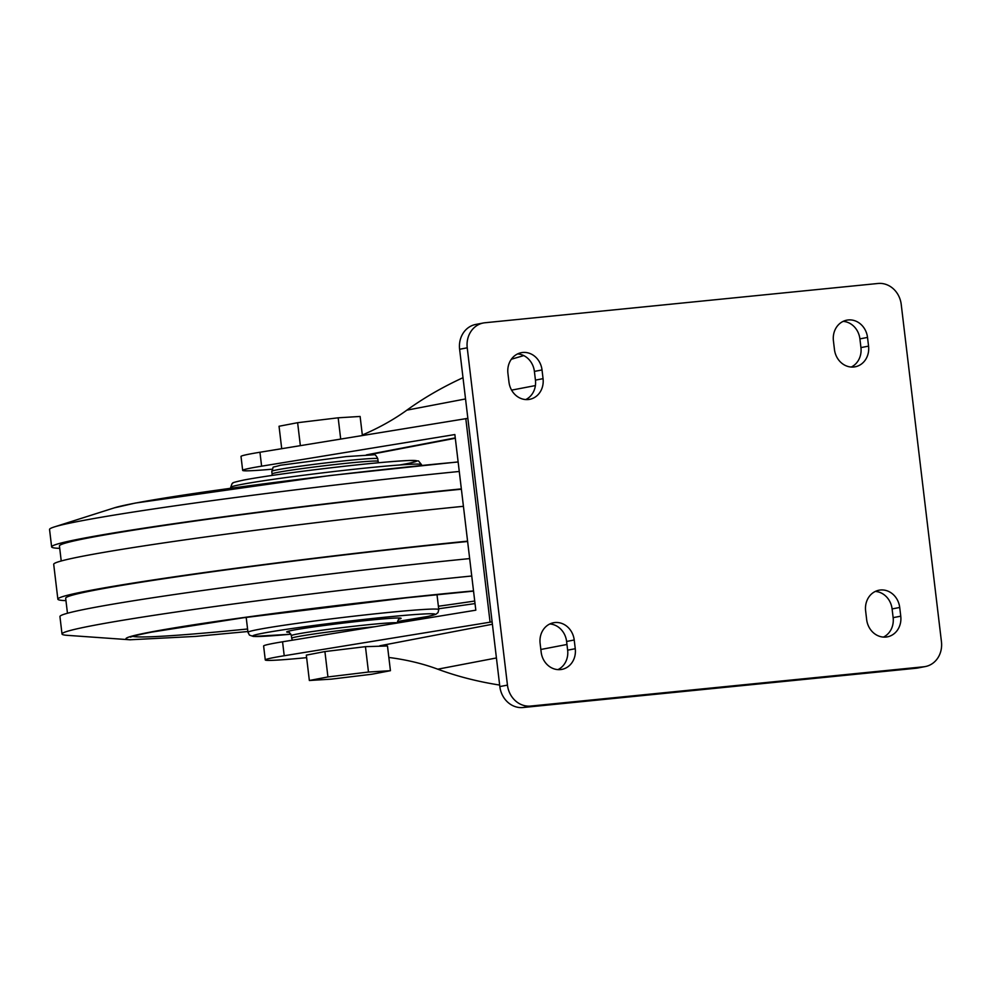 <?xml version="1.0" encoding="UTF-8"?>
<svg xmlns="http://www.w3.org/2000/svg" width="991" height="991" viewBox="0 0 991 991"><rect width="100%" height="100%" fill="white"/><g stroke="black" fill="none" stroke-linecap="round" stroke-linejoin="round"><path stroke-width="1.49" d="M362.334 434.999C378.81 427.963 393.662 419.689 406.88 410.15L465.535 398.939M272.079 469.201A82.166 3.01 -6.8 0 1 242.671 470.391L241.011 456.455A82.166 3.01 -6.8 0 1 259.952 452.243L467.851 418.351M388.856 657.467C406.446 659.709 422.748 663.611 437.762 669.185C456.913 676.296 477.551 681.597 499.65 685.066M242.671 470.391A82.166 3.01 -6.8 0 1 261.612 466.179L454.869 434.554L475.816 610.183L282.559 641.796A82.166 3.01 173.2 0 0 263.618 646.008L265.278 659.956A82.166 3.01 173.2 0 0 306.628 657.652M492.118 621.852L284.219 655.745A82.166 3.01 173.2 0 0 265.278 659.956M390.429 670.696L387.481 645.971L365.456 646.665L324.912 651.57L306.33 655.125L309.353 680.495L331.316 679.145L371.848 674.239L390.429 670.696L368.479 672.034L327.934 676.94L309.353 680.495M523.756 355.596L511.344 359.238M463.008 377.695C442.444 387.159 423.727 397.973 406.88 410.15M490.062 622.063L465.795 418.561M484.946 322.756A23.177 20.538 79.2 0 0 483.335 322.992A23.177 20.538 79.2 0 0 467.232 347.804L507.454 685.115A23.177 20.538 79.2 0 0 530.656 706.063L923.736 666.782A23.177 20.538 79.2 0 0 925.346 666.547A23.177 20.538 79.2 0 0 941.45 641.734L901.228 304.435A23.177 20.538 79.2 0 0 878.026 283.476L484.946 322.756M483.335 322.992L475.717 324.453A23.177 20.538 79.2 0 0 459.613 349.266L499.836 686.565A23.177 20.538 79.2 0 0 523.037 707.524L916.118 668.244A23.177 20.538 79.2 0 0 917.728 668.008L925.346 666.547M833.419 340.83L834.459 349.538A19.312 17.12 79.2 0 0 855.134 366.806A19.312 17.12 79.2 0 0 868.562 346.132L867.521 337.423A19.312 17.12 79.2 0 0 846.847 320.155A19.312 17.12 79.2 0 0 833.419 340.83M851.232 367.042A19.312 17.12 79.2 0 0 860.944 347.593L859.903 338.872A19.312 17.12 79.2 0 0 843.13 321.369M883.439 637.089A19.312 17.12 79.2 0 0 893.139 617.641L892.098 608.932A19.312 17.12 79.2 0 0 875.326 591.429M899.717 607.471A19.312 17.12 79.2 0 0 879.042 590.202A19.312 17.12 79.2 0 0 865.626 610.877L866.654 619.598A19.312 17.12 79.2 0 0 887.341 636.854A19.312 17.12 79.2 0 0 900.757 616.191L899.717 607.471L892.098 608.932M507.925 373.359L508.965 382.068A19.312 17.12 79.2 0 0 529.64 399.336A19.312 17.12 79.2 0 0 543.056 378.661L542.027 369.953A19.312 17.12 79.2 0 0 521.34 352.685A19.312 17.12 79.2 0 0 507.925 373.359M525.738 399.571A19.312 17.12 79.2 0 0 535.437 380.123L534.397 371.402A19.312 17.12 79.2 0 0 517.624 353.911M557.933 669.631A19.312 17.12 79.2 0 0 567.645 650.17L566.604 641.462A19.312 17.12 79.2 0 0 549.832 623.958M574.223 640A19.312 17.12 79.2 0 0 553.548 622.744A19.312 17.12 79.2 0 0 540.12 643.407L541.16 652.128A19.312 17.12 79.2 0 0 561.835 669.396A19.312 17.12 79.2 0 0 575.263 648.721L574.223 640L566.604 641.462M365.456 646.665L368.479 672.034M324.912 651.57L327.934 676.94M362.384 435.483L360.117 416.455L338.166 417.806L297.622 422.699L279.041 426.254L281.717 448.675M340.693 439.025L338.166 417.806M300.36 445.628L297.622 422.699M59.72 548.357A280.936 10.294 -6.8 0 1 51.631 546.896L49.55 529.467A280.936 10.294 -6.8 0 1 54.282 526.952A280.936 10.294 -6.8 0 1 80.506 520.993A280.936 10.294 -6.8 0 1 459.279 471.468M51.631 546.896A280.936 10.294 -6.8 0 1 82.587 538.41A280.936 10.294 -6.8 0 1 461.348 488.897M61.231 560.98L59.435 545.954A273.07 10.009 -6.8 0 1 89.524 537.717A273.07 10.009 -6.8 0 1 461.397 489.22M65.963 600.633A280.936 10.294 -6.8 0 1 57.862 599.159L53.7 564.313A280.936 10.294 -6.8 0 1 84.656 555.84A280.936 10.294 -6.8 0 1 463.429 506.314M57.862 599.159A280.936 10.294 -6.8 0 1 88.818 590.686A280.936 10.294 -6.8 0 1 467.591 541.16M67.462 613.243L65.666 598.23A273.07 10.009 -6.8 0 1 95.755 589.992A273.07 10.009 -6.8 0 1 467.628 541.495M130.317 639.802A218.008 7.99 -6.8 0 1 129.982 639.777L67.202 635.33A280.936 10.294 -6.8 0 1 62.012 634.005L59.943 616.588A280.936 10.294 -6.8 0 1 90.899 608.102A280.936 10.294 -6.8 0 1 469.66 558.59M62.012 634.005A280.936 10.294 -6.8 0 1 92.968 625.532A280.936 10.294 -6.8 0 1 471.741 576.006M511.591 390.132L535.4 385.573M366.36 454.894L455.265 437.886M284.219 655.745L282.559 641.796M379.751 645.798L492.403 624.243M437.762 669.185L496.429 657.962M540.851 649.477L566.963 644.472M261.612 466.179L259.952 452.243M459.613 349.266L467.232 347.804M499.836 686.565L507.454 685.115M523.037 707.524L530.656 706.063M916.118 668.244L923.736 666.782M859.903 338.872L867.521 337.423M860.944 347.593L868.562 346.132M893.139 617.641L900.757 616.191M534.397 371.402L542.027 369.953M535.437 380.123L543.056 378.661M567.645 650.17L575.263 648.721M292.419 640.186L291.688 638.254A53.378 1.957 -6.8 0 1 297.573 636.643A53.378 1.957 -6.8 0 1 374.61 626.746M277.666 469.722A53.378 1.957 -6.8 0 1 337.163 461.633A53.378 1.957 -6.8 0 1 377.782 458.697C376.208 455.451 374.796 454.163 373.557 454.819L346.404 456.578L280.589 465.213C269.602 468.483 274.73 465.25 271.782 471.332A53.378 1.957 -6.8 0 1 277.666 469.722M271.782 471.332L272.091 473.946A53.378 1.957 -6.8 0 1 277.976 472.335A53.378 1.957 -6.8 0 1 337.473 464.246A53.378 1.957 -6.8 0 1 378.104 461.31L377.782 458.697M244.504 479.917A91.866 3.369 -6.8 0 1 373.26 463.243A91.866 3.369 -6.8 0 1 399.608 464.977M241.284 484.475A96.077 3.518 -6.8 0 1 348.361 469.895A96.077 3.518 -6.8 0 1 421.497 464.618L418.536 460.964L409.58 460.468C389.872 461.372 358.395 464.432 315.15 469.684C283.426 473.624 259.778 477.055 244.207 479.954C227.583 483.596 234.607 482.815 232.03 483.67L230.692 487.374A96.077 3.518 -6.8 0 1 241.284 484.475M458.139 461.917L329.892 475.544L135.284 503.069L114.25 507.875A218.008 7.99 -6.8 0 1 134.603 503.242A218.008 7.99 -6.8 0 1 458.139 461.992M247.874 631.515L195.722 636.395L129.982 639.777A218.008 7.99 -6.8 0 1 149.975 632.171A218.008 7.99 -6.8 0 1 473.525 590.921M474.726 601.029A211.442 7.742 -6.8 0 1 438.381 606.244M247.577 629A211.442 7.742 -6.8 0 1 132.868 636.309M438.778 609.576L438.01 612.611L435.817 614.346L428.174 616.414L397.478 621.493A91.866 3.369 -6.8 0 0 403.275 615.485A91.866 3.369 -6.8 0 0 262.788 633.237A91.866 3.369 -6.8 0 0 290.933 634.203L253.374 636.457L249.447 635.107L247.973 632.332A96.077 3.518 -6.8 0 1 258.564 629.434A96.077 3.518 -6.8 0 1 365.654 614.854A96.077 3.518 -6.8 0 1 438.778 609.576L436.994 594.625M288.666 632.258A57.589 2.106 -6.8 0 1 293.039 630.214A57.589 2.106 -6.8 0 1 364.304 620.713A57.589 2.106 -6.8 0 1 399.224 619.078M288.356 632.184L288.356 632.184C288.914 631.651 289.929 632.803 291.379 635.64A53.378 1.957 -6.8 0 1 297.263 634.029A53.378 1.957 -6.8 0 1 356.748 625.928A53.378 1.957 -6.8 0 1 397.379 622.992C397.948 620.056 398.655 618.706 399.509 618.929M368.962 454.77L455.315 438.257M378.104 461.31L378.537 462.747M272.091 473.946L272.005 475.445M421.596 465.436L421.497 464.618M230.792 488.179L230.692 487.374M114.25 507.875L54.282 526.952M473.537 591.119L406.372 597.821L243.216 617.789L151.66 632.109C128.83 636.643 130.317 637.411 130.626 637.102L130.626 637.102M475.023 603.581L438.679 608.759M247.973 632.332L246.189 617.381M291.688 638.254L291.379 635.64"/></g></svg>
